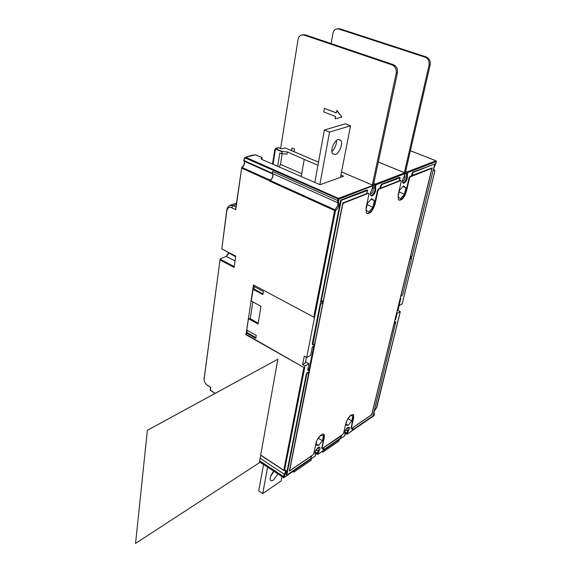 <?xml version="1.0" encoding="UTF-8"?>
<svg xmlns="http://www.w3.org/2000/svg" width="572" height="572" viewBox="0 0 572 572"><rect width="100%" height="100%" fill="white"/><g stroke="black" fill="none" stroke-linecap="round" stroke-linejoin="round"><path stroke-width="0.86" d="M226.426 256.378L228.557 252.617M235.7 256.327L221.779 248.892L235.728 256.142L234.098 267.439L220.256 260.124L220.885 259.552L220.792 258.644L220.141 258.987L204.075 379.486M227.248 209.388L226.855 209.524L221.779 248.892L227.198 208.108L229.451 205.477L233.004 205.627L235.921 207.035M226.991 210.575L227.248 209.516C228.149 207.479 229.601 206.857 231.61 207.657L235.764 209.674L235.786 208.78M399.885 313.184L400.271 311.59L397.99 310.453L397.132 310.939M399.184 305.562L397.99 310.453M400.236 298.226L400.836 298.291L399.034 305.641L402.173 303.882L411.261 266.902M306.392 357.371L305.276 363.077L302.609 364.586L304.247 356.156L306.685 357.536L310.646 355.305L312.233 347.318L312.691 346.618L313.663 346.518L309.137 369.262L307.972 370.37L307.715 370.084L308.98 363.713L305.534 361.754M396.603 313.106L397.147 313.377L395.717 319.248L394.894 320.106M397.147 313.377L400.271 311.59M247.354 330.359L246.039 334.348L304.64 367.946L305.026 365.973L308.98 363.713M306.685 357.536L314.6 317.167L313.749 317.102L334.606 210.517L269.769 181.16L270.198 180.473C272.615 178.521 273.452 176.255 272.694 173.673L272.415 171.478L272.458 173.831C273.259 176.176 272.515 178.292 270.241 180.187L269.82 180.866L241.613 168.104L241.734 167.439L235.764 209.674M403.453 185.893L399.456 190.426L397.983 196.854L400.5 198.691L404.454 194.173L405.941 187.795L403.453 185.893M374.395 200.608L371.6 198.698L367.338 203.468L365.916 210.124L368.747 211.955L372.965 207.207L374.395 200.608L371.149 199.199M316.802 440.726L315.866 445.138L318.604 445.416L322.393 440.726L323.48 435.721L320.763 435.385L317.367 439.568M346.675 420.82L345.717 424.989L348.205 425.368L351.787 420.892L352.924 416.008L350.464 415.572L347.333 419.469M308.43 372.458L308.322 372.393C307.564 372.022 306.864 372.687 306.227 374.395L286.358 474.81L286.779 475.096L310.446 458.837L311.668 456.306L310.982 456.306L289.346 471.113L308.78 372.665C308.022 372.286 307.328 372.951 306.692 374.667L286.779 475.096M395.574 321.793L394.415 322.086M352.202 427.992L352.102 429.586M399.907 177.549L399.263 177.377L381.302 184.348L379.987 187.63L380.466 187.795M323.087 447.912L323.008 449.535M431.56 168.139L431.46 168.547M410.267 257.085L412.119 256.263L434.713 164L412.655 172.179L411.397 175.361L411.754 175.504M411.697 258.008L409.96 258.88L401.036 295.445L401.058 296.31L402.759 294.501L411.697 258.008L411.232 257.793L411.661 256.049L412.119 256.263M322.88 302.945L320.692 304.054L312.834 344.766C313.599 345.166 314.3 344.494 314.936 342.764L322.88 302.945L322.393 302.695L322.772 300.786L323.259 301.044L342.8 203.01L366.495 193.701L367.832 190.383L341.248 200.336L321.064 302.145L323.259 301.044M367.381 190.197L366.709 190.018L340.726 200.1L312.305 343.686L312.741 344.716M352.967 414.443L353.253 417.567L351.065 428.171M323.545 434.191L323.895 437.294L321.829 448.141M308.651 372.515L314.293 344.172M322.536 302.774L322.923 300.865M366.781 193.536L368.525 193.279L343.658 203.06L342.671 204.533L289.718 470.005L290.226 470.398L312.948 454.847L313.778 453.567L315.994 443.157C316.909 438.102 323.051 431.917 324.231 434.813L323.809 434.548M368.625 193.243L368.011 193.057M368.525 193.279L368.983 194.151L366.008 208.108L366.359 212.934C369.562 214.614 372.436 211.776 374.996 204.411L374.488 204.19C372.665 210.138 370.141 213.242 366.902 213.492M374.488 204.19L377.491 190.369L377.999 190.59L374.996 204.411M380.816 188.024L378.421 188.967L377.491 190.369M399.27 180.773L400.858 180.559L378.929 189.182L377.999 190.59M400.951 180.53L400.357 180.352M400.858 180.559L401.251 181.41L398.169 194.88L398.448 199.728C401.344 201.137 404.004 198.391 406.42 191.484L405.927 191.277C404.161 196.89 401.823 199.85 398.891 200.171M405.927 191.277L409.03 177.942L409.531 178.142L406.42 191.484M412.155 175.711L409.917 176.591L409.03 177.942M431.41 168.547L431.009 168.361M435.113 164.929L436.379 161.518L407.679 172.601L407.386 175.633C407.693 178.779 406.585 181.338 404.046 183.305C401.987 183.162 401.952 181.052 403.939 176.977L405.126 173.588L375.833 184.899L375.604 188.031C376.047 191.27 374.903 193.929 372.172 196.017C369.898 195.917 369.791 193.744 371.85 189.496L373.051 185.972L372.665 185.178L341.52 171.965M340.919 175.053L343.643 176.212L320.048 184.699L262.333 159.631L261.089 158.68L261.89 157.693L261.647 159.259M301.258 176.441L304.218 159.402L317.96 165.258M304.218 159.402L287.366 151.945L282.168 151.516L281.66 153.789L282.389 151.444M318.511 162.205L285.228 147.926M261.99 159.466L261.89 157.693M256.428 166.159L256.356 166.638M258.859 167.246L258.787 167.725M255.398 154.812L262.14 157.615M272.143 173.18L243.629 160.382L244.945 157.422L253.989 155.212M246.039 334.348L253.468 284.906L313.749 317.102M253.789 285.078L253.603 286.272L263.406 291.513L262.905 294.58L253.124 289.325L251.287 301.015L260.982 306.313L258.079 324.074L248.505 318.704L246.725 330.001L256.227 335.414L255.748 338.324L246.267 332.897M254.254 286.615L253.875 288.982L253.124 289.325M252.881 301.887L250.221 318.675L248.505 318.704M302.609 364.586L305.026 365.973M259.502 461.768L283.269 477.47L284.041 477.513L285.013 474.696C286.765 471.278 286.615 469.805 284.563 470.284L304.64 367.946L245.674 334.527M284.234 476.519L283.462 476.469L283.276 477.663L283.926 477.699L314.9 456.292M315.322 453.382L317.66 454.497L344.816 435.721L317.782 454.311L317.038 454.268L317.66 454.497L318.747 451.587C323.573 442.749 313.277 449.756 315.301 453.946L315.301 455.748M206.857 384.82L210.567 387.33M220.141 258.987L204.118 378.807C204.004 381.345 204.99 383.397 207.085 384.97L210.582 387.201M210.189 390.018L215.115 393.379M210.761 387.287L210.332 390.354L215.072 393.4M234.22 266.595L220.885 259.552M220.792 258.644L226.562 256.313L228.435 253.775L228.65 252.66M301.53 174.882L300.936 176.298M279.272 167.074L280.459 164.371L301.737 173.673M277.685 166.38L279.83 153.003L281.66 153.789M280.459 164.371L282.189 153.632M281.982 151.78L275.418 148.949L273.087 164.357M287.366 151.945L286.994 154.168L282.032 153.675M276.855 148.391L275.69 148.741L282.168 151.516M243.686 160.453L244.158 161.19C245.023 163.52 244.315 165.608 242.035 167.439L270.241 180.187M272.243 173.595L243.929 160.954L243.765 160.217M405.691 171.185L407.307 171.843L406.856 172.515L407.679 172.601L407.307 171.843L436.021 160.789L410.389 150.765M402.495 181.381C404.476 180.302 405.312 178.528 405.012 176.04L404.683 175.583M405.212 173.28L430.144 64.915C430.68 61.04 429.365 58.373 426.183 56.928L339.94 28.8L337.451 28.807M404.368 172.637L429.036 65.194C429.572 61.304 428.249 58.637 425.067 57.193L338.76 29.008L336.257 29.015C334.498 29.694 333.39 31.153 332.925 33.391L331.124 43.586M404.962 172.973L405.14 173.366M378.314 162.062L404.754 172.823L375.447 184.105L374.975 184.813L375.833 184.899L375.447 184.105L373.752 183.39M370.406 194.001C372.544 193.093 373.466 191.27 373.187 188.524L372.722 188.167L397.397 72.973C397.897 68.933 396.518 66.145 393.264 64.615L305.183 34.813L302.574 34.821M244.945 157.422L244.008 159.252L246.11 157.457L338.395 198.362L338.803 199.192L373.058 185.707M372.322 184.992L396.181 73.273C396.682 69.226 395.302 66.431 392.042 64.901L303.896 35.035L301.358 35.028C299.585 35.729 298.477 37.244 298.041 39.568L280.595 148.477M294.051 151.659L294.494 149.02L291.999 147.969L294.494 149.02M291.563 150.6L291.992 148.041M341.92 117.038L336.915 110.489L336.25 112.934L324.388 108.365L323.745 111.919L335.585 116.509L335.142 118.883L341.92 117.038L336.701 110.546M336.279 112.798L324.388 108.365M291.992 150.793L292.714 151.101M308.909 158.101L292.621 151.051M281.603 148.92L278.728 147.698L276.133 148.112M398.491 305.369L399.034 305.641M405.941 187.795L402.888 186.529M404.454 194.173L399.113 191.92M372.965 207.207L367.088 204.633M316.13 443.879L318.604 445.416M318.418 438.274L322.393 440.726M344.887 435.642L344.487 435.95M373.673 415.88L347.183 434.091L346.475 434.048L347.068 434.277L348.148 431.445C352.795 422.93 343.229 429.436 344.945 433.633L344.88 435.442M345.938 424.024L348.205 425.368M347.99 418.647L351.787 420.892M374.067 415.587L347.068 434.277L345.095 433.419M255.87 337.594L247.011 332.532M250.221 318.675L258.229 323.159M263.013 293.886L253.875 288.982M371.743 414.435L394.137 323.723L395.824 321.922L373.044 415.83L352.874 429.694L352.295 429.701L353.36 427.198M371.964 414.571L353.446 427.248M381.81 184.563L400.286 177.706L399.006 180.931L381.066 187.981L380.494 187.845L381.81 184.563L381.302 184.348M324.388 447.132L341.598 435.764L340.426 438.238L323.838 449.635L323.187 449.642L324.303 447.082M409.917 176.591L410.417 176.798L431.324 168.568L431.66 169.405L372.05 413.742L371.299 414.922L351.716 428.321L351.322 427.906L353.675 417.81L353.61 414.986C350.972 413.956 348.412 416.631 345.938 423.015L343.608 433.176L342.821 434.413L322.522 448.298L322.072 447.89L324.324 437.551L324.231 434.813M410.417 176.798L409.531 178.142M320.198 303.803L320.692 304.054M320.577 301.887L321.064 302.145M340.726 200.1L341.248 200.336M434.713 164L413.156 172.379L411.897 175.568L432.16 167.903L410.381 257.135M339.232 439.661L338.91 441.076L322.894 452.116L323.209 450.686M321.964 451.537L322.894 452.116M311.361 458.83L311.054 460.281L293.894 472.107L294.187 470.642M292.95 471.492L293.894 472.107M281.982 476.805L281.188 480.866L262.741 493.579L267.596 467.303M277.913 474.116L273.402 480.101C271.922 481.059 270.899 481.066 270.341 480.115C269.734 477.72 270.849 474.796 273.702 471.335M263.52 464.607L258.744 490.855L262.741 493.579M273.902 471.471L270.592 476.447M335.306 154.547L332.647 153.782C330.044 150.822 334.019 140.519 338.166 139.539L340.755 140.283C343.372 143.25 339.453 153.475 335.306 154.547M319.848 184.613L329.558 132.06L350.543 125.797L340.469 177.356M314.836 182.411L324.374 129.987L345.416 123.795L350.543 125.797M324.374 129.987L329.558 132.06M336.443 140.519C336.522 144.845 334.999 148.513 331.882 151.516M147.383 430.323L277.849 359.216L259.323 462.777L135.564 543.4L147.354 430.301L277.849 359.216M135.564 543.4L147.354 430.301M236.279 204.49L233.004 205.627L231.61 207.657M376.412 407.915L399.828 313.399M374.038 412.955L374.181 413.606C373.773 411.89 374.588 409.924 376.641 407.707L376.698 407.471M285.013 474.696L284.391 474.288L283.462 476.469L259.681 460.782M259.473 461.933L283.926 477.699L315.315 455.977M308.687 369.955L307.836 369.469M308.008 368.618L309.137 369.262M313.663 346.518L313.263 346.296M435.213 164.779C433.369 168.382 433.247 170.456 434.849 170.985L411.211 267.103M374.181 413.606L374.059 415.415M270.198 180.473L335.049 209.802L337.938 205.141L337.773 202.731L338.653 202.445C339.325 205.455 338.274 208.172 335.507 210.603L334.606 210.517L335.049 209.802L335.507 210.603L314.6 317.167M338.653 202.445L338.803 199.192L245.631 158.151M272.415 171.478L337.623 200.5L338.395 198.362L372.908 185.364M277.17 148.298L278.829 147.74M284.942 147.941L281.638 148.935M262.119 157.622L255.584 154.755L254.025 155.226M275.454 148.985L273.037 164.336M253.947 155.191L252.674 155.112L245.238 157.336M272.2 173.559L243.894 160.918L244.008 159.252M338.531 200.586L337.623 200.5L337.773 202.731L272.694 173.673M260.696 455.105L283.783 470.234L284.563 470.284L283.783 470.234L303.811 367.882M284.856 470.327L285.349 470.649L285.399 471.921L284.391 474.288L260.117 458.322M260.66 455.276L283.798 470.434L285.349 470.649L285.02 470.313M318.818 447.29L318.161 451.186L316.087 449.892M318.675 447.304L319.104 447.576C320.041 444.98 313.971 451.887 315.036 453.045L315 452.967M318.747 451.587L318.161 451.186L317.253 453.296L315.201 452.009M317.989 453.339L317.253 453.296L317.038 454.268L315.043 453.01M274.817 149.757L272.558 164.121M244.373 161.154L244.165 160.689M276.626 148.42L274.782 149.721L275.833 148.198L274.782 149.721L272.515 164.107M274.86 149.785L272.601 164.143M275.833 148.198L276.848 148.355M204.118 378.807L204.04 377.513M207.085 384.97L207.986 385.707M226.34 256.413L235.035 260.968M228.535 252.767L235.635 256.807M433.826 169.97L434.656 170.327M434.527 170.256L434.849 170.985L434.634 170.292M407.378 173.888L406.563 173.809L406.856 172.515L405.512 171.972M407.386 175.633L406.563 175.897C406.413 180.166 405.083 182.304 402.581 182.296C402.86 181.195 401.458 182.304 403.932 177.105L403.846 177.127M338.76 29.008L339.94 28.8M425.067 57.193L426.183 56.928M429.036 65.194L430.144 64.915M375.547 186.229L374.689 186.15L374.975 184.813L373.573 184.22M373.287 185.55L374.689 186.15L374.753 188.31L372.865 187.502M375.604 188.031L374.753 188.31C376.069 190.669 371.872 197.204 370.506 194.916C369.941 194.852 370.391 193.086 371.857 189.625L371.757 189.647M303.896 35.035L305.183 34.813M392.042 64.901L393.264 64.615M396.181 73.273L397.397 72.973M405.219 173.259L406.563 173.809L406.563 175.897M395.173 318.976L395.717 319.248M400.836 298.291L400.45 298.105M348.269 427.227L347.583 431.059L345.652 429.901M348.148 431.445L347.583 431.059L346.696 433.097L344.844 431.989M344.988 433.154L346.475 434.048L346.696 433.097L347.404 433.147M344.945 433.633L344.809 432.954M315.301 453.946L315.172 453.231M315.437 455.09L315.379 453.51M306.692 374.667L306.227 374.395M399.771 177.585L399.263 177.377M350.908 427.663L351.322 427.906M353.675 417.81L353.253 417.567M321.657 447.633L322.072 447.89M324.324 437.551L323.895 437.294M343.2 202.853L343.658 203.06M378.421 188.967L378.929 189.182M430.895 168.404L431.324 168.568M312.777 343.951L312.305 343.686M367.224 190.233L366.709 190.018M413.156 172.379L412.655 172.179M227.248 209.516L227.198 208.108M230.13 205.241L236.486 203.039M376.726 407.55L399.892 313.349M373.995 412.891C374.017 411.54 374.867 409.867 376.555 407.865L376.705 407.643M255.47 154.755L253.932 155.169M253.861 155.141L253.317 155.012M278.75 147.698L278.199 147.569M436.057 160.782L410.396 150.743M210.167 390.161L210.582 387.187M275.568 148.741L273.001 164.321M276.97 148.32L275.604 148.727M235.593 209.395L241.734 167.439C243.979 165.544 244.787 163.456 244.158 161.19L272.458 173.831M411.297 266.974L434.906 170.949M433.833 169.984C433.383 169.705 433.841 168.011 435.199 164.9M435.221 164.865L436.136 162.727M436.15 162.655L436.443 161.483M404.797 172.815L378.321 162.033M403.954 177.07L404.897 174.832M404.919 174.746L405.198 173.545M405.219 173.459L404.919 172.866M371.879 189.589L372.844 187.258M372.865 187.158L373.13 185.921M373.151 185.821L372.858 185.221M372.715 185.164L341.527 171.936M318.518 162.176L308.794 158.051M291.606 150.622L292.013 148.155M292.063 150.815L285.213 147.912M285.013 147.883L281.617 148.906L278.814 147.726M344.723 432.832C344.237 432.983 344.93 431.452 346.804 428.249C348.369 427.112 348.934 426.855 348.52 427.47L348.148 427.248M345.13 434.584L345.023 433.261M344.909 435.535L345.102 434.706M374.31 414.564L374.26 413.277M374.081 415.494L374.288 414.671M315.336 455.848L315.515 455.019M352.295 429.701L351.88 429.45M380.494 187.845L379.987 187.63M323.187 449.642L322.765 449.377M350.915 428.085L351.33 428.328M353.61 414.986L353.189 414.743M321.664 448.04L322.086 448.298M322.687 300.586L323.173 300.836M312.834 344.766L312.362 344.501M411.897 175.568L411.397 175.361M340.755 140.283L338.624 139.432"/></g></svg>
